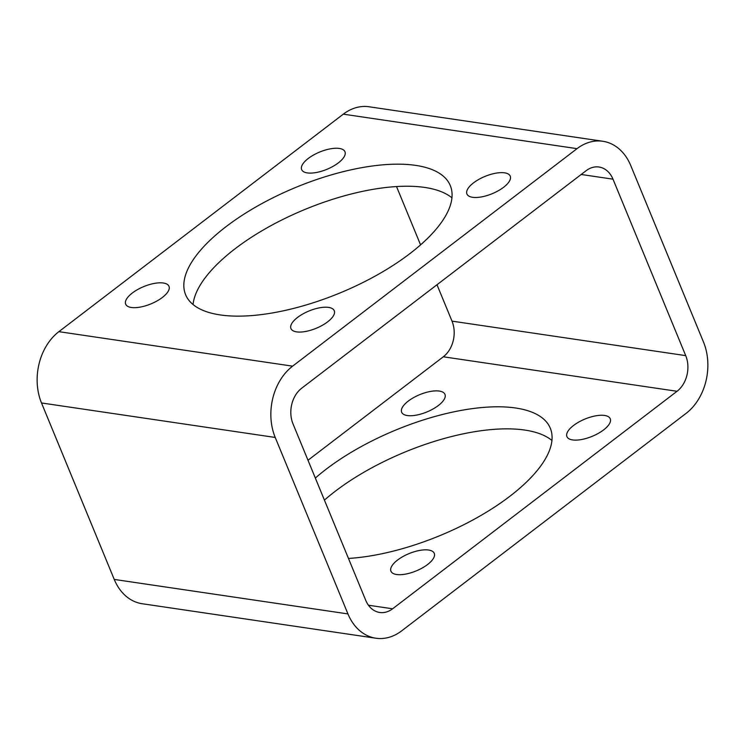 <?xml version="1.0" encoding="UTF-8"?>
<svg xmlns="http://www.w3.org/2000/svg" width="745" height="745" viewBox="0 0 745 745"><rect width="100%" height="100%" fill="white"/><g stroke="black" fill="none" stroke-linecap="round" stroke-linejoin="round"><path stroke-width="1.12" d="M703.494 342.039L630.764 165.576A52.057 39.625 98.4 0 0 602.817 141.271A52.057 39.625 98.4 0 0 577.03 148.655L292.599 366.158A52.057 39.625 98.4 0 0 275.222 437.455L347.952 613.917A52.057 39.625 98.4 0 0 375.908 638.223A52.057 39.625 98.4 0 0 401.695 630.838L686.126 413.335A52.057 39.625 98.4 0 0 703.494 342.039M602.817 141.271L369.092 106.777A52.057 39.625 98.4 0 0 343.305 114.162L58.874 331.665A52.057 39.625 98.4 0 0 41.506 402.961L114.236 579.424A52.057 39.625 98.4 0 0 142.183 603.729L375.908 638.223M162.354 297.469A23.421 9.359 157.6 0 1 140.284 307.089A23.421 9.359 157.6 0 1 125.672 304.174A23.421 9.359 157.6 0 1 143.757 286.592A23.421 9.359 157.6 0 1 168.985 286.322A23.421 9.359 157.6 0 1 162.354 297.469M338.332 162.894A23.421 9.359 157.6 0 1 316.262 172.514A23.421 9.359 157.6 0 1 301.651 169.599A23.421 9.359 157.6 0 1 319.745 152.017A23.421 9.359 157.6 0 1 344.963 151.747A23.421 9.359 157.6 0 1 338.332 162.894M503.601 187.284A23.421 9.359 157.6 0 1 481.531 196.904A23.421 9.359 157.6 0 1 466.919 193.989A23.421 9.359 157.6 0 1 485.014 176.407A23.421 9.359 157.6 0 1 510.232 176.137A23.421 9.359 157.6 0 1 503.601 187.284M327.623 321.859A23.421 9.359 157.6 0 1 305.552 331.478A23.421 9.359 157.6 0 1 290.941 328.564A23.421 9.359 157.6 0 1 309.026 310.982A23.421 9.359 157.6 0 1 334.254 310.712A23.421 9.359 157.6 0 1 327.623 321.859M220.175 314.921A143.142 57.216 -22.4 0 0 377.333 274.886A143.142 57.216 -22.4 0 0 450.297 185.607A143.142 57.216 -22.4 0 0 296.147 187.256A143.142 57.216 -22.4 0 0 185.607 294.703A143.142 57.216 -22.4 0 0 220.175 314.921M551.943 440.463A143.142 57.216 -22.4 0 0 324.429 500.118M308.002 460.252L443.312 356.79A26.028 19.817 98.4 0 0 452.001 321.132L436.998 284.748M420.571 244.881L396.526 186.557M685.717 355.626L612.995 179.173A26.028 19.817 98.4 0 0 599.017 167.02A26.028 19.817 98.4 0 0 586.119 170.707L301.688 388.21A26.028 19.817 98.4 0 0 292.999 423.868L365.73 600.321A26.028 19.817 98.4 0 0 379.708 612.474A26.028 19.817 98.4 0 0 392.606 608.786L677.037 391.283A26.028 19.817 98.4 0 0 685.717 355.626L452.001 321.132M438.339 405.522A23.421 9.359 157.6 0 1 416.269 415.142A23.421 9.359 157.6 0 1 401.657 412.227A23.421 9.359 157.6 0 1 419.742 394.645A23.421 9.359 157.6 0 1 444.97 394.375A23.421 9.359 157.6 0 1 438.339 405.522M603.608 429.912A23.421 9.359 157.6 0 1 581.538 439.531A23.421 9.359 157.6 0 1 566.926 436.617A23.421 9.359 157.6 0 1 585.011 419.035A23.421 9.359 157.6 0 1 610.239 418.764A23.421 9.359 157.6 0 1 603.608 429.912M427.621 564.486A23.421 9.359 157.6 0 1 405.55 574.106A23.421 9.359 157.6 0 1 390.939 571.192A23.421 9.359 157.6 0 1 409.033 553.61A23.421 9.359 157.6 0 1 434.251 553.339A23.421 9.359 157.6 0 1 427.621 564.486M348.474 558.443A143.142 57.216 -22.4 0 0 493.106 508.025A143.142 57.216 -22.4 0 0 550.304 428.235A143.142 57.216 -22.4 0 0 453.5 411.92A143.142 57.216 -22.4 0 0 315.34 478.067M451.936 197.835A143.142 57.216 -22.4 0 0 305.245 209.317A143.142 57.216 -22.4 0 0 193.057 304.537M577.03 148.655L343.305 114.162M292.599 366.158L58.874 331.665M275.222 437.455L41.506 402.961M347.952 613.917L114.236 579.424M612.995 179.173L581.193 174.479M677.037 391.283L443.312 356.79M392.606 608.786L368.43 605.219"/></g></svg>
